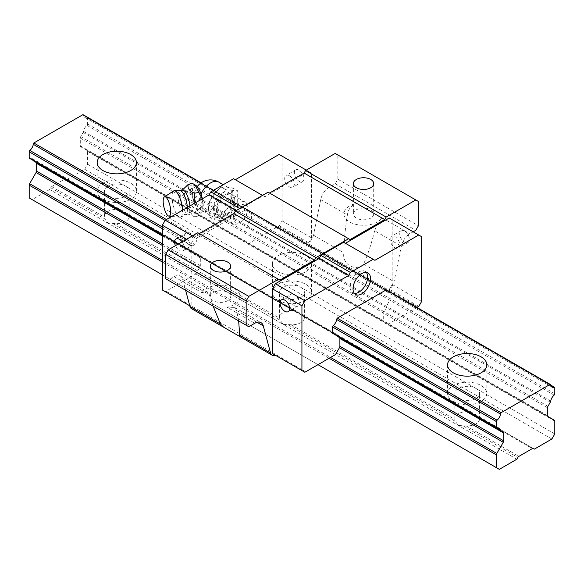 <?xml version="1.0" encoding="UTF-8"?>
<svg xmlns="http://www.w3.org/2000/svg" width="584" height="584" viewBox="0 0 584 584"><rect width="100%" height="100%" fill="white"/><g stroke="black" fill="none" stroke-linecap="round" stroke-linejoin="round"><path stroke-width="0.44" stroke-dasharray="2.92 2.19" d="M83.235 114.814A2.066 1.19 -60 0 1 83.497 115.34A6.607 3.818 120 0 0 84.775 117.355A6.607 3.818 120 0 0 86.936 117.523A1.241 0.715 -60 0 1 87.344 117.552A1.241 0.715 -60 0 1 87.6 118.121L87.6 123.998A1.241 0.715 -60 0 1 86.936 125.363A6.607 3.818 120 0 0 83.519 131.393A2.066 1.19 -60 0 1 83.132 132.437L80.731 136.598A2.066 1.19 120 0 0 80.3 138.036L80.3 145.817A2.066 1.19 120 0 0 80.731 146.767L87.169 150.482A2.066 1.19 -60 0 1 87.6 151.431L87.6 164.221L84.68 169.272L67.16 179.39L125.56 213.109L120.399 210.131L117.844 209.349A12.388 7.154 0 0 0 104.412 216.482A12.388 7.154 0 0 0 104.456 217.08L104.945 219.051L108.04 223.219L115.756 223.606A12.388 7.154 0 0 0 129.188 216.482A12.388 7.154 0 0 0 129.144 215.876L128.655 214.89L300.76 314.258L295.599 311.279L293.044 310.505A12.388 7.154 0 0 0 279.612 317.63A12.388 7.154 0 0 0 279.656 318.236L280.145 320.207L283.24 324.375L516.84 459.243M67.16 179.39L66.131 178.792A2.066 1.19 120 0 0 65.094 178.894L51.706 186.625A2.066 1.19 120 0 0 50.669 187.719L49.64 189.508L283.24 324.375L290.956 324.755A12.388 7.154 0 0 0 304.388 317.63A12.388 7.154 0 0 0 304.344 317.024L303.855 316.046L300.76 314.258L475.96 415.406L470.799 412.428L468.244 411.654A12.388 7.154 0 0 0 454.812 418.779A12.388 7.154 0 0 0 454.856 419.385L455.345 421.356L458.44 425.524L466.156 425.911A12.388 7.154 0 0 0 479.588 418.779A12.388 7.154 0 0 0 479.544 418.18L479.055 417.195L475.96 415.406L534.36 449.125M128.655 214.89L295.599 311.279L128.655 214.89M125.56 186.135A12.388 7.154 180 0 1 129.188 191.194A12.388 7.154 180 0 1 116.8 198.341A12.388 7.154 180 0 1 104.412 191.194A12.388 7.154 180 0 1 112.062 184.581A12.388 7.154 180 0 1 125.56 186.135M102.93 199.202A19.615 11.322 0 0 0 124.304 201.655A19.615 11.322 0 0 0 136.415 191.194A19.615 11.322 0 0 0 116.8 179.865A19.615 11.322 0 0 0 97.185 191.194A19.615 11.322 0 0 0 102.93 199.202M303.855 316.046L470.799 412.428L303.855 316.046M300.76 287.284A12.388 7.154 180 0 1 304.388 292.343A12.388 7.154 180 0 1 292 299.497A12.388 7.154 180 0 1 279.612 292.343A12.388 7.154 180 0 1 287.262 285.737A12.388 7.154 180 0 1 300.76 287.284M278.13 300.351A19.615 11.322 0 0 0 299.504 302.804A19.615 11.322 0 0 0 311.615 292.343A19.615 11.322 0 0 0 292 281.021A19.615 11.322 0 0 0 272.385 292.343A19.615 11.322 0 0 0 278.13 300.351M278.13 271.691A19.615 11.322 180 0 1 272.385 263.683A19.615 11.322 180 0 1 292 252.361A19.615 11.322 180 0 1 311.615 263.683A19.615 11.322 180 0 1 299.504 274.144A19.615 11.322 180 0 1 278.13 271.691M479.055 417.195L533.331 448.534L479.055 417.195M87.6 164.221L554.8 433.956M84.68 169.272L551.88 439.015M66.131 178.792L120.399 210.131L66.131 178.792M49.64 189.508L32.12 199.618L499.32 469.353M162.352 274.808L317.988 364.664M32.12 199.618L29.2 197.932M279.152 154.439L282.072 156.125L282.072 220.862L279.225 225.796A8.256 4.767 -60 0 1 278.32 226.402L248.492 243.623L244.543 241.338A2.066 1.19 -60 0 1 244.112 240.396L244.112 232.614A2.066 1.19 -60 0 1 244.543 231.176L246.944 227.015A2.066 1.19 120 0 0 247.331 225.964A6.607 3.818 -60 0 1 250.748 219.942A1.241 0.715 120 0 0 251.412 218.577L251.412 212.693A1.241 0.715 120 0 0 251.156 212.131A1.241 0.715 120 0 0 250.748 212.094A6.607 3.818 -60 0 1 248.587 211.926A6.607 3.818 -60 0 1 247.309 209.911A2.066 1.19 120 0 0 246.915 209.284A2.066 1.19 120 0 0 246.755 209.218L197.669 237.564A2.066 1.19 120 0 0 197.115 238.9A6.607 3.818 -60 0 1 193.676 245.046A1.241 0.715 120 0 0 193.012 246.411L193.012 252.295A1.241 0.715 120 0 0 193.267 252.865A1.241 0.715 120 0 0 193.676 252.894A6.607 3.818 -60 0 1 195.837 253.062A6.607 3.818 -60 0 1 197.093 254.974A2.066 1.19 120 0 0 197.48 255.573L199.881 256.96A2.066 1.19 -60 0 1 200.312 257.902L200.312 265.683A2.066 1.19 -60 0 1 199.881 267.122L195.932 273.969L166.104 291.19A8.256 4.767 -60 0 1 165.199 291.628L162.352 289.985M36.069 162.381L33.668 160.994M33.31 160.512A2.066 1.19 -60 0 1 33.281 160.396A6.607 3.818 120 0 0 32.025 158.483A6.607 3.818 120 0 0 29.864 158.315A1.241 0.715 -60 0 1 29.456 158.286M166.425 219.526L197.669 237.564M201.1 182.858L246.755 209.218M80.731 146.767L547.931 416.501M87.169 150.482L554.369 420.217L87.169 150.482M475.96 388.433A12.388 7.154 180 0 1 479.588 393.492A12.388 7.154 180 0 1 467.2 400.646A12.388 7.154 180 0 1 454.812 393.492A12.388 7.154 180 0 1 462.462 386.885A12.388 7.154 180 0 1 475.96 388.433M453.33 401.5A19.615 11.322 0 0 0 474.704 403.953A19.615 11.322 0 0 0 486.815 393.492A19.615 11.322 0 0 0 467.2 382.17A19.615 11.322 0 0 0 447.585 393.492A19.615 11.322 0 0 0 453.33 401.5M165.564 278.685L168.192 280.203L174.222 276.721A12.388 7.154 -60 0 1 180.412 276.108A12.388 7.154 -60 0 1 182.683 279.334L185.61 290.263M174.222 276.721L201.984 292.752L206.838 291.365L209.342 294.723L213.153 306.162M374.658 230.775C371.314 244.178 367.621 255.288 363.577 264.107C355.685 272.305 341.625 264.209 343.925 252.762C343.961 241.637 345.115 229.052 347.385 215.029C348.217 209.028 351.407 205.115 356.948 203.283A19.615 11.322 180 0 0 343.925 213.948A19.615 11.322 180 0 0 360.197 225.11A19.615 11.322 180 0 0 382.016 217.752C379.22 221.175 376.768 225.512 374.658 230.775L401.317 246.163A12.388 7.154 -60 0 1 409.778 233.782L413.18 231.819M389.236 217.993L392.156 219.679L392.156 284.415L389.309 289.357A8.256 4.767 120 0 0 394.047 281.7L401.317 246.163M279.225 225.796L308.717 242.827A8.256 4.767 120 0 0 313.455 235.169L320.726 199.633A12.388 7.154 -60 0 1 329.186 187.252L335.216 183.77L337.844 179.222L337.844 154.942L335.216 153.424M193.676 252.894L333.252 333.479A6.607 3.818 -60 0 1 335.413 333.647A6.607 3.818 -60 0 1 336.669 335.559A2.066 1.19 120 0 0 336.698 335.669M417.012 307.491L388.068 324.208L384.119 321.923A2.066 1.19 -60 0 1 383.688 320.981L383.688 313.199A2.066 1.19 -60 0 1 384.119 311.761L386.52 307.6A2.066 1.19 120 0 0 386.907 306.549A6.607 3.818 -60 0 1 390.324 300.526A1.241 0.715 120 0 0 390.988 299.161L390.988 293.277A1.241 0.715 120 0 0 390.733 292.708A1.241 0.715 120 0 0 390.324 292.679A6.607 3.818 -60 0 1 388.163 292.511A6.607 3.818 -60 0 1 386.885 290.496A2.066 1.19 120 0 0 386.491 289.868L201.115 182.843M162.352 235.286L199.881 256.96M233.6 178.719L264.844 196.757L263.092 195.742L240.316 208.889L238.564 211.926L194.764 237.213L191.844 242.272L191.844 307.009L194.691 308.651A8.256 4.767 120 0 1 191.464 308.622M213.452 208.218A12.388 7.154 120 0 0 216.014 213.89A12.388 7.154 120 0 0 228.41 206.736A12.388 7.154 120 0 0 228.41 192.428A12.388 7.154 120 0 0 218.861 195.749A12.388 7.154 120 0 0 213.452 208.218M279.882 280.116L197.83 232.746M350.108 239.571L268.056 192.202M308.717 242.827L311.564 237.892L311.564 173.149L308.644 171.47L264.844 196.757M374.928 260.311L343.684 242.272M337.844 154.942L418.436 201.473M168.192 280.203L248.784 326.733M201.984 292.752A19.615 11.322 180 0 1 223.803 285.401A19.615 11.322 180 0 1 240.075 296.555A19.615 11.322 180 0 1 227.052 307.221L254.814 323.251M227.636 300.702A10.154 5.862 180 0 1 216.576 301.972A10.154 5.862 180 0 1 210.306 296.555A10.154 5.862 180 0 1 220.46 290.693A10.154 5.862 180 0 1 230.614 296.555A10.154 5.862 180 0 1 227.636 300.702M238.659 320.886L236.615 310.476L234.586 307.381L227.052 307.221M191.844 307.009L194.691 308.651M195.932 273.969L335.508 354.554M244.543 241.338L384.119 321.923M248.492 243.623L388.068 324.208M343.925 213.948L343.925 252.857L313.455 235.169M389.309 289.357L418.801 306.381M370.716 218.095A10.154 5.862 180 0 1 359.656 219.365A10.154 5.862 180 0 1 353.386 213.948A10.154 5.862 180 0 1 363.54 208.087A10.154 5.862 180 0 1 373.694 213.948A10.154 5.862 180 0 1 370.716 218.095M335.216 183.77L415.808 230.3M337.844 179.222L418.436 225.752M392.156 284.415L421.648 301.446M404.566 231.06A6.811 3.935 -120 0 0 401.157 230.724A6.811 3.935 -120 0 0 401.157 238.593A6.811 3.935 -120 0 0 407.975 242.528A6.811 3.935 -120 0 0 409.019 237.067A6.811 3.935 -120 0 0 404.566 231.06M392.156 219.679L421.648 236.71M182.12 241.82A6.811 3.935 60 0 1 182.843 250.784A6.811 3.935 60 0 1 179.434 250.448A6.811 3.935 60 0 1 175.434 245.674M186.588 239.236L191.844 242.272M192.428 235.863L194.764 237.213M236.228 210.576L238.564 211.926M239.732 208.554L240.316 208.889M262.508 195.406L263.092 195.742M306.308 170.119L308.644 171.47M282.072 156.125L311.564 173.149M299.154 170.2A6.811 3.935 -120 0 0 295.745 169.864A6.811 3.935 -120 0 0 295.745 177.733A6.811 3.935 -120 0 0 302.563 181.668A6.811 3.935 -120 0 0 303.607 176.207A6.811 3.935 -120 0 0 299.154 170.2M282.072 220.862L311.564 237.892M216.372 209.904A12.388 7.154 120 0 0 218.934 215.576A12.388 7.154 120 0 0 231.33 208.422A12.388 7.154 120 0 0 231.33 194.114A12.388 7.154 120 0 0 221.781 197.436A12.388 7.154 120 0 0 216.372 209.904M354.305 293.329A12.388 7.154 -60 0 1 352.67 292.788A12.388 7.154 -60 0 1 350.108 287.116A12.388 7.154 -60 0 1 355.517 274.648A12.388 7.154 -60 0 1 365.066 271.326A12.388 7.154 -60 0 1 366.351 272.472M189.07 244.886A6.811 3.935 -120 0 0 192.479 245.222A6.811 3.935 -120 0 0 192.479 237.352A6.811 3.935 -120 0 0 185.661 233.417A6.811 3.935 -120 0 0 184.617 238.878A6.811 3.935 -120 0 0 189.07 244.886M294.482 305.746A6.811 3.935 -120 0 0 297.891 306.082A6.811 3.935 -120 0 0 297.891 298.212A6.811 3.935 -120 0 0 291.073 294.278A6.811 3.935 -120 0 0 290.029 299.738A6.811 3.935 -120 0 0 294.482 305.746M289.518 175.762A6.811 3.935 60 0 1 293.971 181.77A6.811 3.935 60 0 1 292.927 187.23A6.811 3.935 60 0 1 286.109 183.296A6.811 3.935 60 0 1 286.109 175.426A6.811 3.935 60 0 1 289.518 175.762M394.93 236.622A6.811 3.935 60 0 1 399.383 242.63A6.811 3.935 60 0 1 398.339 248.091A6.811 3.935 60 0 1 391.521 244.156A6.811 3.935 60 0 1 391.521 236.286A6.811 3.935 60 0 1 394.93 236.622M196.158 185.661A14.228 4.446 -103.4 0 0 193.538 200.1A14.228 4.446 -103.4 0 0 202.407 211.795A14.228 4.446 -103.4 0 0 203.305 206.656A14.228 4.446 -103.4 0 0 202.356 198.779M192.392 183.361C194.027 185.143 192.961 187.595 189.201 190.713C192.946 195.436 194.005 200.852 192.392 206.962C197.209 209.284 199.334 212.255 198.779 215.868L202.254 212.08L202.203 198.867M194.428 194.289A9.57 2.993 -103.4 0 0 198.721 207.962A9.57 2.993 -103.4 0 0 200.224 208.714C201.509 208.517 202.159 207.305 202.173 205.079L200.224 196.02A9.57 2.993 -103.4 0 0 194.771 191.464A9.57 2.993 -103.4 0 0 194.428 194.289M226.008 189.778L221.212 187.011L214.328 193.669L209.532 201.538L208.488 208.722L209.532 217.109L214.328 217.029L221.212 218.153L226.008 210.291L232.892 203.626L231.848 195.238A16.52 9.534 120 0 0 228.424 187.676A16.52 9.534 120 0 0 226.008 186.931A16.52 9.534 120 0 0 214.328 193.669A16.52 9.534 120 0 0 208.488 208.722A16.52 9.534 120 0 0 211.912 216.284A16.52 9.534 120 0 0 214.328 217.029A16.52 9.534 120 0 0 226.008 210.291A16.52 9.534 120 0 0 231.848 195.238L232.892 188.055L237.688 190.822L226.008 189.778L214.328 204.305L214.328 219.883L226.008 220.927L237.688 206.393L237.688 190.822M209.532 201.538L214.328 204.305M209.532 217.109L214.328 219.883M221.212 218.153L226.008 220.927M232.892 203.626L237.688 206.393M221.212 187.011L226.008 186.931L232.892 188.055M234.768 200.297A12.388 7.154 120 0 0 232.206 194.625A12.388 7.154 120 0 0 222.657 197.939A12.388 7.154 120 0 0 217.248 210.408A12.388 7.154 120 0 0 219.81 216.08A12.388 7.154 120 0 0 229.359 212.758A12.388 7.154 120 0 0 234.768 200.297M194.143 203.517L197.837 209.503C193.567 212.715 192.508 215.167 194.647 216.854L192.472 215.766L188.26 207.955C183.989 203.312 182.923 197.896 185.062 191.698L189.201 190.713M185.062 191.698L184.792 187.588M188.26 207.955L192.392 206.962M194.647 216.854L198.779 215.868M197.837 209.503L201.969 208.517M173.66 190.931A13.629 4.256 -103.4 0 0 173.119 204.984A13.629 4.256 -103.4 0 0 179.96 217.277A13.629 4.256 -103.4 0 0 180.434 217.248A13.629 4.256 -103.4 0 0 182.478 211.262A13.629 4.256 -103.4 0 0 182.456 210.262M230.388 217.993A12.388 7.154 -60 0 1 235.797 205.531A12.388 7.154 -60 0 1 245.346 202.21A12.388 7.154 -60 0 1 247.908 207.882A12.388 7.154 -60 0 1 239.148 223.052A12.388 7.154 -60 0 1 232.95 223.665A12.388 7.154 -60 0 1 230.388 217.993M233.308 217.993A10.322 5.964 -60 0 1 240.608 205.349A10.322 5.964 -60 0 1 247.908 209.568A10.322 5.964 -60 0 1 240.608 222.212A10.322 5.964 -60 0 1 233.308 217.993M113.201 223.818L280.145 320.207M115.756 223.606L279.656 318.236M129.144 215.876L293.044 310.505M288.401 324.967L455.345 421.356M290.956 324.755L454.856 419.385M304.344 317.024L468.244 411.654M479.544 418.18L532.294 448.636M466.156 425.911L518.906 456.367M463.601 426.116L517.869 457.454M50.669 187.719L104.945 219.051M87.6 151.431L554.8 421.166M65.094 178.894L117.844 209.349M51.706 186.625L104.456 217.08M162.352 262.019L329.062 358.269M162.352 260.333L330.522 357.43M162.352 245.455L199.881 267.122M162.352 243.769L200.312 265.683M162.352 235.987L200.312 257.902M33.281 160.396L496.918 428.079M29.864 158.315L497.064 428.05M162.352 234.593L193.012 252.295M162.352 228.709L193.012 246.411M162.352 226.964L193.676 245.046M165.126 220.431L197.115 238.9M83.497 115.34L550.697 385.075L87.344 117.552M86.936 117.523L550.749 385.301M87.6 118.121L554.8 387.856M87.6 123.998L554.8 393.74M86.936 125.363L554.136 395.098M83.519 131.393L550.719 401.128M83.132 132.437L550.332 402.172M80.731 136.598L547.931 406.333M80.3 138.036L547.5 407.771M80.3 145.817L547.5 415.553M182.683 279.334L209.342 294.723M363.577 264.107L394.047 281.7M329.186 187.252L356.948 203.283M320.726 199.633L347.385 215.029M236.615 310.476L257.077 322.288M166.104 291.19L305.68 371.774M197.093 254.974L336.669 335.559M247.309 209.911L386.885 290.496M250.748 212.094L390.324 292.679M251.412 212.693L390.988 293.277M251.412 218.577L390.988 299.161M250.748 219.942L390.324 300.526M247.331 225.964L386.907 306.549M246.944 227.015L386.52 307.6M244.543 231.176L384.119 311.761M244.112 232.614L383.688 313.199M244.112 240.396L383.688 320.981M278.32 226.402L417.896 306.987M382.016 217.752L409.778 233.782M200.224 196.02A16.52 9.534 -60 0 1 201.035 194.049M218.788 182.113A16.52 9.534 -60 0 1 218.788 201.188A16.52 9.534 -60 0 1 202.276 210.722A16.52 9.534 -60 0 1 200.224 208.714M180.544 190.771A12.257 3.833 -103.4 0 0 179.04 203.568A12.257 3.833 -103.4 0 0 186.172 214.306A12.257 3.833 -103.4 0 0 187.449 209.218A12.257 3.833 -103.4 0 0 187.384 207.422M180.434 217.248L187.625 213.948A12.235 3.825 -103.4 0 0 190.063 208.576A12.235 3.825 -103.4 0 0 189.924 205.955M182.004 190.435A12.235 3.825 -103.4 0 0 181.668 202.94A12.235 3.825 -103.4 0 0 187.625 213.948L192.472 215.759M129.188 216.482L129.188 191.194M104.412 216.482L104.412 191.194M97.185 162.535L97.185 191.194M136.415 162.535L136.415 191.194M304.388 317.63L304.388 292.343M279.612 317.63L279.612 292.343M272.385 263.683L272.385 292.343M311.615 263.683L311.615 292.343M32.025 158.483L499.225 428.218M162.352 235.009L193.267 252.865M84.775 117.355L551.975 387.09M479.588 418.779L479.588 393.492M454.812 418.779L454.812 393.492M447.585 364.832L447.585 393.492M486.815 364.832L486.815 393.492M180.412 276.108L206.838 291.365M234.586 307.381L261.004 322.638M195.837 253.062L335.413 333.647M246.915 209.284L386.491 289.868M248.587 211.926L388.163 292.511M251.156 212.131L390.733 292.708M231.33 194.114L228.41 192.428M218.934 215.576L216.014 213.89M352.67 292.788L355.59 294.475M365.066 271.326L367.986 273.013M353.386 183.602L353.386 213.948M373.694 183.602L373.694 213.948M210.306 266.209L210.306 296.555M230.614 266.209L230.614 296.555M240.075 335.464L240.075 296.555M182.843 250.784L192.479 245.222M176.025 238.987L185.661 233.417M288.255 311.644L297.891 306.082M281.437 299.84L291.073 294.278M295.745 169.864L286.109 175.426M302.563 181.668L292.927 187.23M401.157 230.724L391.521 236.286M407.975 242.528L398.339 248.091M197.217 186.639A16.52 16.52 0 0 0 194.771 191.464M198.721 207.962A16.52 16.52 0 0 0 202.276 210.722L211.912 216.284M228.424 187.676L223.256 184.69M171.798 216.423L179.96 217.277M245.346 202.21L232.206 194.625M232.95 223.665L219.81 216.08M247.908 209.568L247.908 207.882M240.608 222.212L239.148 223.052"/><path stroke-width="0.88" d="M102.93 170.543A19.615 11.322 180 0 1 97.185 162.535A19.615 11.322 180 0 1 116.8 151.205A19.615 11.322 180 0 1 136.415 162.535A19.615 11.322 180 0 1 124.304 172.995A19.615 11.322 180 0 1 102.93 170.543M534.36 449.125L533.331 448.534A2.066 1.19 120 0 0 532.294 448.636L518.906 456.367A2.066 1.19 120 0 0 517.869 457.454L516.84 459.243L499.32 469.353L496.4 467.667L496.4 454.885A2.066 1.19 -60 0 1 496.831 453.439L503.269 442.278A2.066 1.19 120 0 0 503.7 440.84L503.7 433.058A2.066 1.19 120 0 0 503.269 432.116L500.868 430.729A2.066 1.19 -60 0 1 500.481 430.131A6.607 3.818 120 0 0 499.225 428.218A6.607 3.818 120 0 0 497.064 428.05A1.241 0.715 -60 0 1 496.656 428.021A1.241 0.715 -60 0 1 496.4 427.451L496.4 421.568A1.241 0.715 -60 0 1 497.064 420.21A6.607 3.818 120 0 0 500.503 414.056A2.066 1.19 -60 0 1 501.057 412.72L550.143 384.381A2.066 1.19 -60 0 1 550.303 384.447A2.066 1.19 -60 0 1 550.697 385.075A6.607 3.818 120 0 0 551.975 387.09A6.607 3.818 120 0 0 554.136 387.258A1.241 0.715 -60 0 1 554.544 387.287A1.241 0.715 -60 0 1 554.8 387.856L554.8 393.74A1.241 0.715 -60 0 1 554.136 395.098A6.607 3.818 120 0 0 550.719 401.128A2.066 1.19 -60 0 1 550.332 402.172L547.931 406.333A2.066 1.19 120 0 0 547.5 407.771L547.5 415.553A2.066 1.19 120 0 0 547.931 416.501L554.369 420.217A2.066 1.19 -60 0 1 554.8 421.166L554.8 433.956L551.88 439.015L534.36 449.125M33.31 160.512A2.066 1.19 -60 0 0 33.668 160.994L36.069 162.381A2.066 1.19 120 0 1 36.5 163.323L36.5 171.105A2.066 1.19 120 0 1 36.069 172.543L29.631 183.704A2.066 1.19 -60 0 0 29.2 185.15L29.2 197.932L162.352 274.808M317.988 364.664L496.4 467.667M336.698 335.669A2.066 1.19 120 0 0 337.056 336.15L503.269 432.116M337.056 336.15L500.868 430.729L337.056 336.15M162.352 235.009L29.456 158.286A1.241 0.715 -60 0 1 29.2 157.716L29.2 151.833A1.241 0.715 -60 0 1 29.864 150.475A6.607 3.818 120 0 0 33.303 144.321A2.066 1.19 -60 0 1 33.857 142.985L166.425 219.526M550.303 384.447L386.491 289.868A2.066 1.19 120 0 0 386.331 289.803L337.245 318.149L501.057 412.72M453.33 372.84A19.615 11.322 180 0 1 447.585 364.832A19.615 11.322 180 0 1 467.2 353.51A19.615 11.322 180 0 1 486.815 364.832A19.615 11.322 180 0 1 474.704 375.293A19.615 11.322 180 0 1 453.33 372.84M33.857 142.985L82.943 114.647L201.1 182.858M386.331 289.803L550.143 384.381M213.153 306.162L220.423 324.069L223.723 327.252L239.805 336.537L238.659 320.886M185.61 290.263L189.953 306.476A8.256 4.767 120 0 0 191.464 308.622L223.526 327.135M339.457 337.537A2.066 1.19 -60 0 1 339.888 338.486L339.888 346.268A2.066 1.19 -60 0 1 339.457 347.706L335.508 354.554L305.68 371.774A8.256 4.767 -60 0 1 304.775 372.212L301.928 370.563L301.928 305.826L304.848 300.767L348.648 275.48L350.4 272.451L373.176 259.296L374.928 260.311L418.728 235.023L421.648 236.71L421.648 301.446L418.801 306.381A8.256 4.767 -60 0 1 417.896 306.987L417.012 307.491M337.245 318.149A2.066 1.19 120 0 0 336.691 319.484A6.607 3.818 -60 0 1 333.252 325.631A1.241 0.715 120 0 0 332.588 326.996L332.588 332.88A1.241 0.715 120 0 0 332.844 333.442A1.241 0.715 120 0 0 333.252 333.479M353.028 288.803A12.388 7.154 -60 0 1 358.437 276.334A12.388 7.154 -60 0 1 367.986 273.013A12.388 7.154 -60 0 1 367.986 287.321A12.388 7.154 -60 0 1 355.59 294.475A12.388 7.154 -60 0 1 353.028 288.803M165.199 291.628L189.778 305.819L162.352 289.985L162.352 225.242L165.272 220.19L209.072 194.903L210.824 191.866L233.6 178.719L262.508 195.406M235.352 179.726L279.152 154.439L306.308 170.119M413.18 231.819L415.808 230.3L418.436 225.752L418.436 201.473L415.808 199.954L386.17 217.066L384.71 219.599L350.108 239.571L348.648 238.732L315.944 257.61L314.484 260.143L279.882 280.116L197.83 232.746L168.192 249.857L165.564 254.412L165.564 278.685L248.784 326.733L254.814 323.251A12.388 7.154 -60 0 1 261.004 322.638A12.388 7.154 -60 0 1 263.274 325.865L270.545 353.006A8.256 4.767 120 0 0 272.056 355.152A8.256 4.767 120 0 0 275.283 355.181L304.775 372.212M348.648 238.732L268.056 192.202L235.352 211.087L233.892 213.613L199.29 233.593M415.808 199.954L335.216 153.424L305.578 170.535L304.118 173.068L269.516 193.048M373.176 259.296L343.684 242.272L320.908 255.42L319.156 258.457L275.356 283.744L272.436 288.803L272.436 353.539L275.283 355.181M418.728 235.023L389.236 217.993L345.436 243.28M278.422 279.276L248.784 296.387L246.156 300.942L246.156 325.215M356.364 187.749A10.154 5.862 0 0 0 370.716 187.749A10.154 5.862 0 0 0 373.694 183.602A10.154 5.862 0 0 0 363.54 177.74A10.154 5.862 0 0 0 353.386 183.602A10.154 5.862 0 0 0 356.364 187.749M305.578 170.535L386.17 217.066M304.118 173.068L384.71 219.599M235.352 211.087L315.944 257.61M233.892 213.613L314.484 260.143M213.284 270.356A10.154 5.862 0 0 0 227.636 270.356A10.154 5.862 0 0 0 230.614 266.209A10.154 5.862 0 0 0 220.46 260.347A10.154 5.862 0 0 0 210.306 266.209A10.154 5.862 0 0 0 213.284 270.356M168.192 249.857L248.784 296.387M165.564 254.412L246.156 300.942M320.908 255.42L350.4 272.451M319.156 258.457L348.648 275.48M275.356 283.744L304.848 300.767M272.436 288.803L301.928 305.826M284.846 311.308A6.811 3.935 60 0 1 280.393 305.301A6.811 3.935 60 0 1 281.437 299.84A6.811 3.935 60 0 1 288.255 303.775A6.811 3.935 60 0 1 288.255 311.644A6.811 3.935 60 0 1 284.846 311.308M272.436 353.539L301.928 370.563M175.434 245.674A6.811 3.935 60 0 1 176.025 238.987A6.811 3.935 60 0 1 182.12 241.82M162.352 225.242L186.588 239.236M165.272 220.19L192.428 235.863M209.072 194.903L236.228 210.576M210.824 191.866L239.732 208.554M366.351 272.472A12.388 7.154 -60 0 1 365.066 285.634A12.388 7.154 -60 0 1 354.305 293.329M202.356 198.779A14.228 4.446 -103.4 0 0 196.158 185.661L195.122 184.945L202.203 198.867M189.924 205.955A12.235 3.825 -103.4 0 0 186.581 194.071A12.235 3.825 -103.4 0 0 182.004 190.435L188.26 184.347L192.392 183.361L195.114 184.953M188.26 184.347C187.201 188.106 189.326 191.077 194.647 193.253L198.779 192.26M194.647 193.253L194.143 203.517M170.747 211.744A9.913 3.095 -103.4 0 0 168.447 201.093A9.913 3.095 -103.4 0 0 164.338 196.961A9.913 3.095 -103.4 0 0 163.943 207.181A9.913 3.095 -103.4 0 0 168.915 216.117A9.913 3.095 -103.4 0 0 170.747 211.744M182.456 210.262A13.629 4.256 -103.4 0 0 179.368 196.742A13.629 4.256 -103.4 0 0 174.09 190.742A13.629 4.256 -103.4 0 0 173.66 190.931L164.338 196.961M29.2 185.15L162.352 262.019M329.062 358.269L496.4 454.885M29.631 183.704L162.352 260.333M330.522 357.43L496.831 453.439M36.069 172.543L162.352 245.455M339.457 347.706L503.269 442.278M36.5 171.105L162.352 243.769M339.888 346.268L503.7 440.84M36.5 163.323L162.352 235.987M339.888 338.486L503.7 433.058M33.668 160.994L162.352 235.286M496.918 428.079L500.481 430.131M29.2 157.716L162.352 234.593M332.588 332.88L496.4 427.451M29.2 151.833L162.352 228.709M332.588 326.996L496.4 421.568M29.864 150.475L162.352 226.964M333.252 325.631L497.064 420.21M33.303 144.321L165.126 220.431M336.691 319.484L500.503 414.056M550.749 385.301L554.136 387.258M189.953 306.476L220.423 324.069M257.077 322.288L263.274 325.865M240.075 335.413L270.545 353.006M201.035 194.049A16.52 9.534 -60 0 1 218.788 182.113A16.52 16.52 0 0 0 197.217 186.639M187.384 207.422A12.257 3.833 -103.4 0 0 180.544 190.771L182.004 190.435M332.844 333.442L496.656 428.021M83.103 114.712L201.115 182.843M550.697 385.068L554.544 387.287M239.834 336.552L272.056 355.152M223.256 184.69L218.788 182.113M168.915 216.117L171.798 216.423M174.09 190.742L180.544 190.771"/></g></svg>
